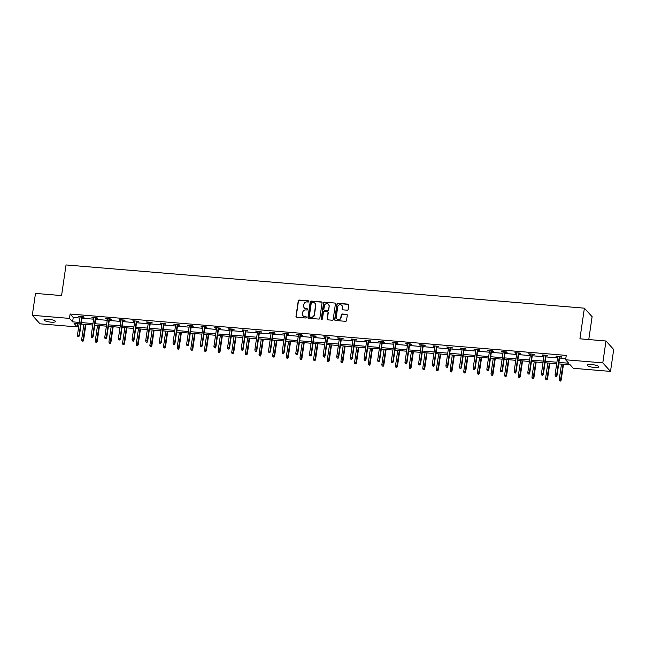 <?xml version="1.0" encoding="UTF-8"?>
<svg xmlns="http://www.w3.org/2000/svg" width="646" height="646" viewBox="0 0 646 646"><rect width="100%" height="100%" fill="white"/><g stroke="black" fill="none" stroke-linecap="round" stroke-linejoin="round"><path stroke-width="0.97" d="M308.869 301.472A0.622 0.589 -42.2 0 0 308.352 300.826L299.235 300.059A0.888 0.84 -42.2 0 0 298.25 300.85L295.989 316.322A0.888 0.84 -42.2 0 0 296.724 317.251L305.849 318.01A0.622 0.589 -42.2 0 0 306.398 316.992A0.622 0.589 -42.2 0 0 306.026 316.806L304.839 316.71A2.85 2.681 -42.2 0 1 302.498 313.73L302.683 312.438A2.85 2.681 -42.2 0 1 305.833 309.918L307.012 310.015A0.622 0.589 -42.2 0 0 307.561 308.998A0.622 0.589 -42.2 0 0 307.189 308.812L306.01 308.715A2.85 2.681 -42.2 0 1 303.66 305.736L303.846 304.452A2.85 2.681 -42.2 0 1 306.995 301.924L308.182 302.029A0.622 0.589 -42.2 0 0 308.869 301.472M308.82 301.133A0.622 0.589 -42.2 0 0 308.562 301.052L299.437 300.293A0.888 0.84 -42.2 0 0 298.46 301.076L296.199 316.548A0.888 0.84 -42.2 0 0 296.304 317.097M306.487 317.121A0.622 0.589 -42.2 0 0 306.228 317.041L304.839 316.71M307.649 309.127A0.622 0.589 -42.2 0 0 307.399 309.046L306.01 308.715M594.425 367.485A5.814 1.308 8.3 0 1 587.343 365.168A5.814 1.308 8.3 0 1 591.76 364.538A5.814 1.308 8.3 0 1 598.842 366.847A5.814 1.308 8.3 0 1 594.425 367.485M51.05 322.16A5.814 1.308 8.3 0 1 43.96 319.851A5.814 1.308 8.3 0 1 48.377 319.213A5.814 1.308 8.3 0 1 55.467 321.53A5.814 1.308 8.3 0 1 51.05 322.16M347.16 310.193A0.888 0.84 -42.2 0 0 348.146 309.402L348.775 305.065A0.888 0.84 -42.2 0 0 348.041 304.137L337.915 303.289A0.888 0.84 -42.2 0 0 336.929 304.072L334.668 319.544A0.888 0.84 -42.2 0 0 335.403 320.473L345.537 321.32A0.888 0.84 -42.2 0 0 346.522 320.537L347.282 315.288A0.888 0.84 -42.2 0 0 346.555 314.36L342.219 313.996A0.888 0.84 -42.2 0 0 341.233 314.788L340.854 317.388A2.382 2.245 -42.2 0 1 336.784 318.793A2.382 2.245 -42.2 0 1 336.259 317L337.745 306.818A2.382 2.245 -42.2 0 1 341.807 305.413A2.382 2.245 -42.2 0 1 342.34 307.205L342.089 308.901A0.888 0.84 -42.2 0 0 342.824 309.83L347.16 310.193M77.649 323.767L77.189 326.916L40.012 323.816L32.3 315.296L35.49 293.405L61.564 295.585L66.029 264.941L584.388 308.174L579.922 338.819L605.988 340.991L602.791 362.882L610.51 371.402L573.333 368.301L570.2 364.845L558.709 363.884M32.3 315.296L69.477 318.397L72.602 321.853L79.321 322.411M558.919 362.414L568.746 363.238L565.613 359.782L566.259 355.405L70.115 314.021L69.477 318.397M565.613 359.782L602.791 362.882M322.071 302.837A0.888 0.84 -42.2 0 0 321.345 301.908L311.21 301.06A0.888 0.84 -42.2 0 0 310.225 301.852L307.972 317.315A0.888 0.84 -42.2 0 0 308.699 318.252L318.833 319.092A0.888 0.84 -42.2 0 0 319.818 318.308L322.071 302.837M324.558 302.175L334.693 303.022A0.888 0.84 -42.2 0 1 335.427 303.951L333.166 319.423A0.888 0.84 -42.2 0 1 332.181 320.206L327.845 319.843A0.888 0.84 -42.2 0 1 327.118 318.914L328.031 312.64A0.888 0.84 -42.2 0 0 327.296 311.711L324.421 311.469A0.888 0.84 -42.2 0 0 323.436 312.26L322.483 318.793A0.622 0.589 -42.2 0 1 321.417 319.156A0.622 0.589 -42.2 0 1 321.28 318.688L323.573 302.966A0.888 0.84 -42.2 0 1 324.558 302.175L334.693 303.022M588.772 339.554L592.107 316.693L584.388 308.174M70.115 314.021L73.24 317.477L79.959 318.034M81.961 318.203L93.605 319.172M95.608 319.342L107.244 320.311M109.255 320.481L120.891 321.45M122.901 321.619L134.538 322.588M136.54 322.758L148.184 323.727M150.187 323.896L161.831 324.865M163.834 325.027L175.478 326.004M177.48 326.165L189.125 327.142M191.127 327.304L202.763 328.281M204.774 328.443L216.41 329.42M218.421 329.581L230.057 330.558M232.067 330.72L243.704 331.689M245.706 331.858L257.35 332.827M259.353 332.997L270.997 333.966M273 334.135L284.644 335.104M286.646 335.274L298.29 336.243M300.293 336.413L311.929 337.382M313.94 337.551L325.576 338.52M327.587 338.69L339.223 339.659M341.225 339.828L352.869 340.797M354.872 340.967L366.516 341.936M368.519 342.105L380.163 343.074M382.166 343.244L393.81 344.213M395.812 344.383L407.448 345.352M409.459 345.521L421.095 346.49M423.106 346.66L434.742 347.629M436.744 347.79L448.389 348.767M450.391 348.929L462.035 349.906M464.038 350.067L475.682 351.044M477.685 351.206L489.329 352.183M491.331 352.345L502.968 353.322M504.978 353.483L516.614 354.452M518.625 354.622L530.261 355.591M532.264 355.76L543.908 356.729M545.91 356.899L557.555 357.868M559.557 358.037L565.799 358.554M82.123 317.097L84.045 317.259L83.52 316.685L78.271 316.241L80.12 316.928M95.769 318.236L97.691 318.397L97.166 317.824L91.918 317.38L93.767 318.066M109.416 319.374L111.338 319.536L110.813 318.954L105.564 318.518L107.406 319.205M123.063 320.513L124.977 320.674L124.46 320.093L119.211 319.657L121.052 320.343M136.702 321.651L138.624 321.813L138.107 321.232L132.858 320.796L134.699 321.482M150.348 322.79L152.27 322.952L151.753 322.37L146.505 321.934L148.346 322.62M163.995 323.929L165.917 324.09L165.392 323.509L160.151 323.073L161.993 323.759M177.642 325.067L179.564 325.229L179.039 324.647L173.79 324.211L175.639 324.898M191.289 326.206L193.211 326.359L192.686 325.786L187.437 325.35L189.286 326.036M204.935 327.344L206.857 327.498L206.332 326.924L201.084 326.488L202.925 327.175M218.582 328.483L220.496 328.636L219.979 328.063L214.73 327.627L216.571 328.313M232.221 329.613L234.143 329.775L233.626 329.202L228.377 328.766L230.218 329.452M245.868 330.752L247.789 330.913L247.273 330.34L242.024 329.904L243.865 330.59M259.514 331.891L261.436 332.052L260.911 331.479L255.671 331.043L257.512 331.729M273.161 333.029L275.083 333.191L274.558 332.617L269.309 332.181L271.159 332.868M286.808 334.168L288.73 334.329L288.205 333.756L282.956 333.32L284.805 334.006M300.455 335.306L302.376 335.468L301.852 334.894L296.603 334.458L298.444 335.145M314.101 336.445L316.015 336.606L315.498 336.033L310.25 335.597L312.091 336.275M327.74 337.583L329.662 337.745L329.145 337.172L323.896 336.728L325.737 337.414M341.387 338.722L343.309 338.884L342.792 338.31L337.543 337.866L339.384 338.552M355.034 339.861L356.955 340.022L356.439 339.449L351.19 339.005L353.031 339.691M368.68 340.999L370.602 341.161L370.077 340.587L364.829 340.143L366.678 340.83M382.327 342.138L384.249 342.299L383.724 341.718L378.475 341.282L380.324 341.968M395.974 343.276L397.896 343.438L397.371 342.856L392.122 342.42L393.971 343.107M409.621 344.415L411.542 344.576L411.017 343.995L405.769 343.559L407.61 344.245M423.267 345.553L425.181 345.715L424.664 345.134L419.415 344.698L421.257 345.384M436.906 346.692L438.828 346.854L438.311 346.272L433.062 345.836L434.903 346.522M450.553 347.831L452.475 347.992L451.958 347.411L446.709 346.975L448.55 347.661M464.199 348.969L466.121 349.123L465.596 348.549L460.348 348.113L462.197 348.8M477.846 350.108L479.768 350.261L479.243 349.688L473.994 349.252L475.844 349.938M491.493 351.246L493.415 351.4L492.89 350.826L487.641 350.39L489.49 351.077M505.14 352.377L507.062 352.538L506.537 351.965L501.288 351.529L503.129 352.215M518.786 353.515L520.7 353.677L520.183 353.104L514.935 352.668L516.776 353.354M532.425 354.654L534.347 354.815L533.83 354.242L528.581 353.806L530.423 354.493M546.072 355.793L547.994 355.954L547.477 355.381L542.228 354.945L544.069 355.631M559.719 356.931L561.64 357.093L561.116 356.519L555.867 356.083L557.716 356.77M605.988 340.991L613.7 349.51L610.51 371.402M79.103 323.888L74.064 323.46L77.189 326.916M556.699 363.722L545.062 362.753M543.052 362.584L531.416 361.615M529.405 361.445L517.769 360.476M515.766 360.306L504.122 359.337M502.12 359.168L490.475 358.199M488.473 358.029L476.829 357.06M474.826 356.891L463.182 355.922M461.179 355.752L449.543 354.783M447.533 354.614L435.897 353.645M433.886 353.475L422.25 352.506M420.247 352.336L408.603 351.367M406.6 351.198L394.956 350.229M392.954 350.059L381.31 349.09M379.307 348.921L367.663 347.952M365.66 347.782L354.024 346.813M352.013 346.652L340.377 345.675M338.367 345.513L326.731 344.536M324.728 344.375L313.084 343.397M311.081 343.236L299.437 342.259M297.435 342.097L285.79 341.12M283.788 340.959L272.144 339.99M270.141 339.82L258.505 338.851M256.494 338.682L244.858 337.713M242.848 337.543L231.211 336.574M229.209 336.405L217.565 335.435M215.562 335.266L203.918 334.297M201.915 334.127L190.271 333.158M188.269 332.989L176.624 332.02M174.622 331.85L162.986 330.881M160.975 330.712L149.339 329.743M147.328 329.573L135.692 328.604M133.69 328.434L122.046 327.465M120.043 327.296L108.399 326.327M106.396 326.157L94.752 325.188M92.749 325.019L81.105 324.05M81.323 322.58L92.967 323.549M94.97 323.719L106.606 324.688M108.617 324.857L120.253 325.826M122.264 325.996L133.9 326.965M135.902 327.134L147.546 328.103M149.549 328.273L161.193 329.242M163.196 329.412L174.84 330.381M176.843 330.55L188.487 331.519M190.489 331.689L202.125 332.658M204.136 332.819L215.772 333.796M217.783 333.958L229.419 334.935M231.421 335.096L243.066 336.073M245.068 336.235L256.712 337.212M258.715 337.374L270.359 338.342M272.362 338.512L284.006 339.481M286.008 339.651L297.644 340.62M299.655 340.789L311.291 341.758M313.302 341.928L324.938 342.897M326.941 343.066L338.585 344.035M340.587 344.205L352.231 345.174M354.234 345.344L365.878 346.313M367.881 346.482L379.525 347.451M381.528 347.621L393.164 348.59M395.174 348.759L406.81 349.728M408.821 349.898L420.457 350.867M422.46 351.036L434.104 352.005M436.107 352.175L447.751 353.144M449.753 353.314L461.397 354.283M463.4 354.444L475.044 355.421M477.047 355.583L488.683 356.56M490.694 356.721L502.33 357.698M504.34 357.86L515.976 358.837M517.987 358.998L529.623 359.975M531.626 360.137L543.27 361.106M545.272 361.275L556.917 362.245M73.24 317.477L72.602 321.853M78.796 316.823L78.869 316.298M92.443 317.961L92.515 317.428M106.089 319.1L106.162 318.567M119.728 320.238L119.809 319.705M133.375 321.369L133.456 320.844M147.022 322.507L147.102 321.983M160.668 323.646L160.749 323.121M174.315 324.785L174.388 324.26M187.962 325.923L188.034 325.398M201.609 327.062L201.681 326.537M215.255 328.2L215.328 327.675M228.894 329.339L228.975 328.814M242.541 330.477L242.621 329.953M256.187 331.616L256.268 331.091M269.834 332.755L269.907 332.23M283.481 333.893L283.554 333.368M297.128 335.032L297.2 334.507M310.774 336.17L310.847 335.645M324.413 337.309L324.494 336.784M338.06 338.447L338.141 337.923M351.707 339.586L351.787 339.061M365.353 340.725L365.426 340.192M379 341.863L379.073 341.33M392.647 343.002L392.72 342.469M406.294 344.132L406.366 343.607M419.932 345.271L420.013 344.746M433.579 346.409L433.66 345.885M447.226 347.548L447.307 347.023M460.873 348.687L460.953 348.162M474.519 349.825L474.592 349.3M488.166 350.964L488.239 350.439M501.813 352.102L501.885 351.577M515.451 353.241L515.532 352.716M529.098 354.379L529.179 353.855M542.745 355.518L542.826 354.993M556.392 356.657L556.472 356.132M304.403 307.997A2.85 2.681 -42.2 0 0 306.22 308.95M303.24 315.983A2.85 2.681 -42.2 0 0 305.049 316.936M321.966 302.296A0.888 0.84 -42.2 0 0 321.546 302.134L311.42 301.294A0.888 0.84 -42.2 0 0 310.435 302.078L308.174 317.549A0.888 0.84 -42.2 0 0 308.279 318.09M311.978 302.344A0.622 0.589 -42.2 0 0 311.291 302.893L309.313 316.475A0.622 0.589 -42.2 0 0 309.822 317.121L311.065 317.226A2.85 2.681 -42.2 0 0 314.214 314.707L315.571 305.429A2.85 2.681 -42.2 0 0 313.221 302.449L311.978 302.344M309.571 317.041A0.622 0.589 -42.2 0 0 310.032 317.356L309.822 317.121M315.038 303.402A2.85 2.681 -42.2 0 1 315.781 305.655L314.424 314.941A2.85 2.681 -42.2 0 1 311.275 317.461L310.032 317.356M335.322 303.41A0.888 0.84 -42.2 0 0 334.903 303.249M327.926 312.099A0.888 0.84 -42.2 0 1 328.241 312.874L327.328 319.148A0.888 0.84 -42.2 0 0 327.433 319.689M324.768 302.401A0.888 0.84 -42.2 0 0 323.783 303.192L321.49 318.922A0.622 0.589 -42.2 0 0 321.538 319.261M328.984 306.131A2.382 2.245 -42.2 0 0 326.044 303.765A2.382 2.245 -42.2 0 0 324.389 305.752L323.864 309.337A0.888 0.84 -42.2 0 0 324.599 310.266L327.474 310.508A0.888 0.84 -42.2 0 0 328.459 309.717L329.185 306.365A2.382 2.245 -42.2 0 0 328.556 304.46M324.179 310.112A0.888 0.84 -42.2 0 0 324.809 310.5L324.599 310.266M329.185 306.365L328.669 309.951A0.888 0.84 -42.2 0 1 327.683 310.734L324.809 310.5M341.912 305.526A2.382 2.245 -42.2 0 1 342.55 307.431L342.299 309.127A0.888 0.84 -42.2 0 0 342.404 309.676M336.897 318.906A2.382 2.245 -42.2 0 0 341.064 317.614L340.854 317.388M347.177 314.747A0.888 0.84 -42.2 0 0 346.757 314.594L342.42 314.231A0.888 0.84 -42.2 0 0 341.443 315.014L341.064 317.614M348.67 304.516A0.888 0.84 -42.2 0 0 348.251 304.363L338.124 303.515A0.888 0.84 -42.2 0 0 337.139 304.306L334.878 319.778A0.888 0.84 -42.2 0 0 334.983 320.319M81.913 340.918L82.995 341.225L81.913 340.918L81.646 339.659L83.592 340.208L85.894 324.454M82.785 340.991L85.458 324.413M81.646 339.659L83.883 324.284M83.592 340.208L82.995 341.225M78.618 336.388L77.738 336.316L78.82 336.623L79.046 335.185L77.472 335.056L80.193 316.403M81.767 316.532L79.046 335.185L79.426 335.605L82.195 316.572M78.82 336.623L79.426 335.605M77.472 335.056L77.738 336.316M95.56 342.057L96.642 342.364L95.56 342.057L95.285 340.797L97.239 341.346L99.541 325.592M96.432 342.13L99.104 325.552M95.285 340.797L97.53 325.423M97.239 341.346L96.642 342.364M109.198 343.196L110.288 343.502L109.198 343.196L108.932 341.936L110.886 342.485L113.179 326.731M110.078 343.268L112.751 326.69M108.932 341.936L111.177 326.561M110.886 342.485L110.288 343.502M92.257 337.527L91.385 337.454L92.467 337.761L92.693 336.324L91.118 336.195L93.84 317.541M95.414 317.671L92.693 336.324L93.072 336.744L95.842 317.711M92.467 337.761L93.072 336.744M91.118 336.195L91.385 337.454M105.904 338.665L105.032 338.593L106.114 338.9L106.34 337.462L104.765 337.333L107.486 318.68M109.061 318.809L106.34 337.462L106.711 337.882L109.489 318.849M106.114 338.9L106.711 337.882M104.765 337.333L105.032 338.593M122.845 344.334L123.927 344.641L122.845 344.334L122.579 343.074L124.533 343.624L126.826 327.861M123.725 344.407L126.398 327.829M122.579 343.074L124.823 327.7M124.533 343.624L123.927 344.641M136.492 345.473L137.574 345.78L136.492 345.473L136.225 344.213L138.179 344.762L140.473 329M137.364 345.545L140.045 328.967M136.225 344.213L138.47 328.838M138.179 344.762L137.574 345.78M150.138 346.611L151.221 346.918L150.138 346.611L149.872 345.352L151.818 345.901L154.119 330.138M151.011 346.684L153.691 330.106M149.872 345.352L152.117 329.977M151.818 345.901L151.221 346.918M119.55 339.804L118.678 339.731L119.76 340.038L119.986 338.601L118.412 338.472L121.133 319.818M122.708 319.948L119.986 338.601L120.358 339.021L123.136 319.988M119.76 340.038L120.358 339.021M118.412 338.472L118.678 339.731M133.197 340.943L132.325 340.87L133.407 341.169L133.633 339.739L132.059 339.61L134.78 320.957M136.354 321.086L133.633 339.739L134.005 340.159L136.782 321.127M133.407 341.169L134.005 340.159M132.059 339.61L132.325 340.87M146.844 342.081L145.972 342.009L147.054 342.307L147.272 340.878L145.705 340.749L148.418 322.096M149.993 322.225L147.272 340.878L147.651 341.29L150.429 322.265M147.054 342.307L147.651 341.29M145.705 340.749L145.972 342.009M163.785 347.75L164.867 348.057L163.785 347.75L163.519 346.49L165.465 347.039L167.766 331.277M164.657 347.823L167.338 331.245M163.519 346.49L165.764 331.115M165.465 347.039L164.867 348.057M160.491 343.22L159.61 343.147L160.701 343.446L160.919 342.017L159.344 341.887L162.065 323.234M163.64 323.363L160.919 342.017L161.298 342.428L164.076 323.404M160.701 343.446L161.298 342.428M159.344 341.887L159.61 343.147M177.432 348.888L178.514 349.195L177.432 348.888L177.166 347.629L179.112 348.178L181.413 332.415M178.304 348.961L180.977 332.383M177.166 347.629L179.402 332.254M179.112 348.178L178.514 349.195M174.137 344.358L173.257 344.286L174.339 344.584L174.565 343.155L172.991 343.026L175.712 324.373M177.287 324.502L174.565 343.155L174.945 343.567L177.723 324.542M174.339 344.584L174.945 343.567M172.991 343.026L173.257 344.286M191.079 350.027L192.161 350.334L191.079 350.027L190.812 348.767L192.758 349.316L195.06 333.554M191.951 350.1L194.624 333.522M190.812 348.767L193.049 333.393M192.758 349.316L192.161 350.334M187.784 345.497L186.904 345.424L187.986 345.723L188.212 344.294L186.637 344.165L189.359 325.511M190.933 325.641L188.212 344.294L188.592 344.706L191.361 325.681M187.986 345.723L188.592 344.706M186.637 344.165L186.904 345.424M204.717 351.166L205.808 351.472L204.717 351.166L204.451 349.906L206.405 350.455L208.706 334.693M205.598 351.238L208.27 334.66M204.451 349.906L206.696 334.523M206.405 350.455L205.808 351.472M201.423 346.636L200.551 346.563L201.633 346.862L201.859 345.432L200.284 345.303L203.006 326.65M204.58 326.779L201.859 345.432L202.23 345.844L205.008 326.811M201.633 346.862L202.23 345.844M200.284 345.303L200.551 346.563M218.364 352.304L219.446 352.603L218.364 352.304L218.098 351.044L220.052 351.594L222.345 335.831M219.244 352.377L221.917 335.799M218.098 351.044L220.343 335.662M220.052 351.594L219.446 352.603M215.07 347.774L214.197 347.701L215.28 348L215.506 346.571L213.931 346.442L216.652 327.788M218.227 327.918L215.506 346.571L215.877 346.983L218.655 327.95M215.28 348L215.877 346.983M213.931 346.442L214.197 347.701M232.011 353.443L233.093 353.742L232.011 353.443L231.744 352.183L233.699 352.732L235.992 336.97M232.891 353.515L235.564 336.937M231.744 352.183L233.989 336.8M233.699 352.732L233.093 353.742M228.716 348.913L227.844 348.84L228.926 349.139L229.152 347.709L227.578 347.58L230.299 328.927M231.874 329.056L229.152 347.709L229.524 348.121L232.302 329.089M228.926 349.139L229.524 348.121M227.578 347.58L227.844 348.84M245.658 354.581L246.74 354.88L245.658 354.581L245.391 353.322L247.337 353.863L249.639 338.108M246.53 354.654L249.211 338.076M245.391 353.322L247.636 337.939M247.337 353.863L246.74 354.88M242.363 350.051L241.491 349.97L242.573 350.277L242.799 348.848L241.224 348.719L243.946 330.066M245.52 330.195L242.799 348.848L243.171 349.26L245.948 330.227M242.573 350.277L243.171 349.26M241.224 348.719L241.491 349.97M259.304 355.72L260.386 356.019L259.304 355.72L259.038 354.46L260.984 355.001L263.285 339.247M260.176 355.793L262.857 339.215M259.038 354.46L261.283 339.077M260.984 355.001L260.386 356.019M256.01 351.182L255.138 351.109L256.22 351.416L256.438 349.987L254.863 349.849L257.584 331.204M259.159 331.333L256.438 349.987L256.817 350.398L259.595 331.366M256.22 351.416L256.817 350.398M254.863 349.849L255.138 351.109M272.951 356.858L274.033 357.157L272.951 356.858L272.685 355.599L274.631 356.14L276.932 340.385M273.823 356.931L276.496 340.345M272.685 355.599L274.93 340.216M274.631 356.14L274.033 357.157M269.657 352.32L268.776 352.248L269.866 352.555L270.085 351.125L268.51 350.988L271.231 332.343M272.806 332.472L270.085 351.125L270.464 351.537L273.242 332.504M269.866 352.555L270.464 351.537M268.51 350.988L268.776 352.248M286.598 357.997L287.68 358.296L286.598 357.997L286.331 356.737L288.277 357.278L290.579 341.524M287.47 358.07L290.143 341.484M286.331 356.737L288.568 341.354M288.277 357.278L287.68 358.296M283.303 353.459L282.423 353.386L283.505 353.693L283.731 352.264L282.157 352.127L284.878 333.473M286.453 333.611L283.731 352.264L284.111 352.676L286.881 333.643M283.505 353.693L284.111 352.676M282.157 352.127L282.423 353.386M300.237 359.136L301.327 359.434L300.237 359.136L299.97 357.876L301.924 358.417L304.226 342.663M301.117 359.208L303.79 342.622M299.97 357.876L302.215 342.493M301.924 358.417L301.327 359.434M296.942 354.597L296.07 354.525L297.152 354.832L297.378 353.402L295.803 353.265L298.525 334.612M300.099 334.749L297.378 353.402L297.749 353.814L300.527 334.781M297.152 354.832L297.749 353.814M295.803 353.265L296.07 354.525M313.883 360.274L314.965 360.573L313.883 360.274L313.617 359.014L315.571 359.556L317.864 343.801M314.764 360.347L317.436 343.761M313.617 359.014L315.862 343.632M315.571 359.556L314.965 360.573M310.589 355.736L309.717 355.663L310.799 355.97L311.025 354.541L309.45 354.404L312.171 335.75M313.746 335.888L311.025 354.541L311.396 354.953L314.174 335.92M310.799 355.97L311.396 354.953M309.45 354.404L309.717 355.663M327.53 361.413L328.612 361.712L327.53 361.413L327.264 360.153L329.218 360.694L331.511 344.94M328.41 361.485L331.083 344.899M327.264 360.153L329.508 344.77M329.218 360.694L328.612 361.712M324.235 356.875L323.363 356.802L324.445 357.109L324.672 355.671L323.097 355.542L325.818 336.889M327.393 337.026L324.672 355.671L325.043 356.091L327.821 337.059M324.445 357.109L325.043 356.091M323.097 355.542L323.363 356.802M341.177 362.543L342.259 362.85L341.177 362.543L340.91 361.292L342.856 361.833L345.158 346.078M342.049 362.624L344.73 346.038M340.91 361.292L343.155 345.909M342.856 361.833L342.259 362.85M337.882 358.013L337.01 357.941L338.092 358.247L338.318 356.81L336.744 356.681L339.465 338.028M341.04 338.165L338.318 356.81L338.69 357.23L341.468 338.197M338.092 358.247L338.69 357.23M336.744 356.681L337.01 357.941M354.824 363.682L355.906 363.989L354.824 363.682L354.557 362.422L356.503 362.971L358.805 347.217M355.696 363.755L358.377 347.177M354.557 362.422L356.802 347.047M356.503 362.971L355.906 363.989M351.529 359.152L350.657 359.079L351.739 359.386L351.957 357.949L350.382 357.819L353.104 339.166M354.678 339.295L351.957 357.949L352.336 358.368L355.114 339.336M351.739 359.386L352.336 358.368M350.382 357.819L350.657 359.079M368.47 364.82L369.552 365.127L368.47 364.82L368.204 363.561L370.15 364.11L372.451 348.356M369.342 364.893L372.023 348.315M368.204 363.561L370.449 348.186M370.15 364.11L369.552 365.127M365.176 360.29L364.296 360.218L365.386 360.525L365.604 359.087L364.029 358.958L366.75 340.305M368.325 340.434L365.604 359.087L365.983 359.507L368.761 340.474M365.386 360.525L365.983 359.507M364.029 358.958L364.296 360.218M382.117 365.959L383.199 366.266L382.117 365.959L381.851 364.699L383.797 365.248L386.098 349.494M382.989 366.032L385.662 349.454M381.851 364.699L384.087 349.325M383.797 365.248L383.199 366.266M378.822 361.429L377.942 361.356L379.024 361.663L379.25 360.226L377.676 360.097L380.397 341.443M381.972 341.572L379.25 360.226L379.63 360.646L382.4 341.613M379.024 361.663L379.63 360.646M377.676 360.097L377.942 361.356M395.764 367.098L396.846 367.404L395.764 367.098L395.489 365.838L397.443 366.387L399.745 350.625M396.636 367.17L399.309 350.592M395.489 365.838L397.734 350.463M397.443 366.387L396.846 367.404M392.461 362.567L391.589 362.495L392.671 362.794L392.897 361.364L391.323 361.235L394.044 342.582M395.618 342.711L392.897 361.364L393.269 361.784L396.046 342.751M392.671 362.794L393.269 361.784M391.323 361.235L391.589 362.495M409.402 368.236L410.493 368.543L409.402 368.236L409.136 366.976L411.09 367.526L413.383 351.763M410.283 368.309L412.955 351.731M409.136 366.976L411.381 351.602M411.09 367.526L410.493 368.543M406.108 363.706L405.236 363.633L406.318 363.932L406.544 362.503L404.969 362.374L407.691 343.72M409.265 343.85L406.544 362.503L406.915 362.923L409.693 343.89M406.318 363.932L406.915 362.923M404.969 362.374L405.236 363.633M423.049 369.375L424.131 369.682L423.049 369.375L422.783 368.115L424.737 368.664L427.03 352.902M423.929 369.447L426.602 352.869M422.783 368.115L425.028 352.74M424.737 368.664L424.131 369.682M419.755 364.845L418.883 364.772L419.965 365.071L420.191 363.641L418.616 363.512L421.337 344.859M422.912 344.988L420.191 363.641L420.562 364.053L423.34 345.029M419.965 365.071L420.562 364.053M418.616 363.512L418.883 364.772M436.696 370.513L437.778 370.82L436.696 370.513L436.43 369.254L438.376 369.803L440.677 354.04M437.568 370.586L440.249 354.008M436.43 369.254L438.674 353.879M438.376 369.803L437.778 370.82M433.401 365.983L432.529 365.911L433.611 366.209L433.837 364.78L432.263 364.651L434.984 345.998M436.559 346.127L433.837 364.78L434.209 365.192L436.987 346.167M433.611 366.209L434.209 365.192M432.263 364.651L432.529 365.911M450.343 371.652L451.425 371.959L450.343 371.652L450.076 370.392L452.022 370.941L454.324 355.179M451.215 371.725L453.896 355.147M450.076 370.392L452.321 355.017M452.022 370.941L451.425 371.959M447.048 367.122L446.176 367.049L447.258 367.348L447.476 365.919L445.902 365.789L448.623 347.136M450.197 347.265L447.476 365.919L447.856 366.33L450.633 347.306M447.258 367.348L447.856 366.33M445.902 365.789L446.176 367.049M463.99 372.79L465.072 373.097L463.99 372.79L463.723 371.531L465.669 372.08L467.97 356.317M464.862 372.863L467.543 356.285M463.723 371.531L465.968 356.156M465.669 372.08L465.072 373.097M460.695 368.26L459.815 368.188L460.905 368.486L461.123 367.057L459.548 366.928L462.27 348.275M463.844 348.404L461.123 367.057L461.502 367.469L464.28 348.444M460.905 368.486L461.502 367.469M459.548 366.928L459.815 368.188M477.636 373.929L478.718 374.236L477.636 373.929L477.37 372.669L479.316 373.218L481.617 357.456M478.508 374.002L481.181 357.424M477.37 372.669L479.607 357.286M479.316 373.218L478.718 374.236M474.342 369.399L473.461 369.326L474.544 369.625L474.77 368.196L473.195 368.067L475.916 349.413M477.491 349.543L474.77 368.196L475.149 368.608L477.919 349.575M474.544 369.625L475.149 368.608M473.195 368.067L473.461 369.326M491.283 375.068L492.365 375.366L491.283 375.068L491.008 373.808L492.963 374.357L495.264 358.595M492.155 375.14L494.828 358.562M491.008 373.808L493.253 358.425M492.963 374.357L492.365 375.366M487.98 370.538L487.108 370.465L488.19 370.764L488.416 369.334L486.842 369.205L489.563 350.552M491.138 350.681L488.416 369.334L488.796 369.746L491.566 350.713M488.19 370.764L488.796 369.746M486.842 369.205L487.108 370.465M504.922 376.206L506.012 376.505L504.922 376.206L504.655 374.946L506.609 375.488L508.903 359.733M505.802 376.279L508.475 359.701M504.655 374.946L506.9 359.564M506.609 375.488L506.012 376.505M501.627 371.676L500.755 371.603L501.837 371.902L502.063 370.473L500.488 370.344L503.21 351.69M504.784 351.82L502.063 370.473L502.435 370.885L505.212 351.852M501.837 371.902L502.435 370.885M500.488 370.344L500.755 371.603M518.568 377.345L519.65 377.644L518.568 377.345L518.302 376.085L520.256 376.626L522.549 360.872M519.449 377.417L522.121 360.839M518.302 376.085L520.547 360.702M520.256 376.626L519.65 377.644M515.274 372.815L514.402 372.734L515.484 373.041L515.71 371.611L514.135 371.482L516.857 352.829M518.431 352.958L515.71 371.611L516.081 372.023L518.859 352.991M515.484 373.041L516.081 372.023M514.135 371.482L514.402 372.734M532.215 378.483L533.297 378.782L532.215 378.483L531.949 377.224L533.903 377.765L536.196 362.01M533.087 378.556L535.768 361.978M531.949 377.224L534.194 361.841M533.903 377.765L533.297 378.782M528.921 373.945L528.048 373.873L529.131 374.179L529.357 372.75L527.782 372.613L530.503 353.968M532.078 354.097L529.357 372.75L529.728 373.162L532.506 354.129M529.131 374.179L529.728 373.162M527.782 372.613L528.048 373.873M545.862 379.622L546.944 379.921L545.862 379.622L545.595 378.362L547.542 378.903L549.843 363.149M546.734 379.695L549.415 363.109M545.595 378.362L547.84 362.979M547.542 378.903L546.944 379.921M542.567 375.084L541.695 375.011L542.777 375.318L542.995 373.889L541.421 373.751L544.142 355.098M545.717 355.235L542.995 373.889L543.375 374.3L546.153 355.268M542.777 375.318L543.375 374.3M541.421 373.751L541.695 375.011M559.509 380.76L560.591 381.059L559.509 380.76L559.242 379.501L561.188 380.042L563.49 364.287M560.381 380.833L563.062 364.247M559.242 379.501L561.487 364.118M561.188 380.042L560.591 381.059M556.214 376.222L555.334 376.15L556.424 376.457L556.642 375.027L555.067 374.89L557.789 356.237M559.363 356.374L556.642 375.027L557.022 375.439L559.799 356.406M556.424 376.457L557.022 375.439M555.067 374.89L555.334 376.15"/></g></svg>
